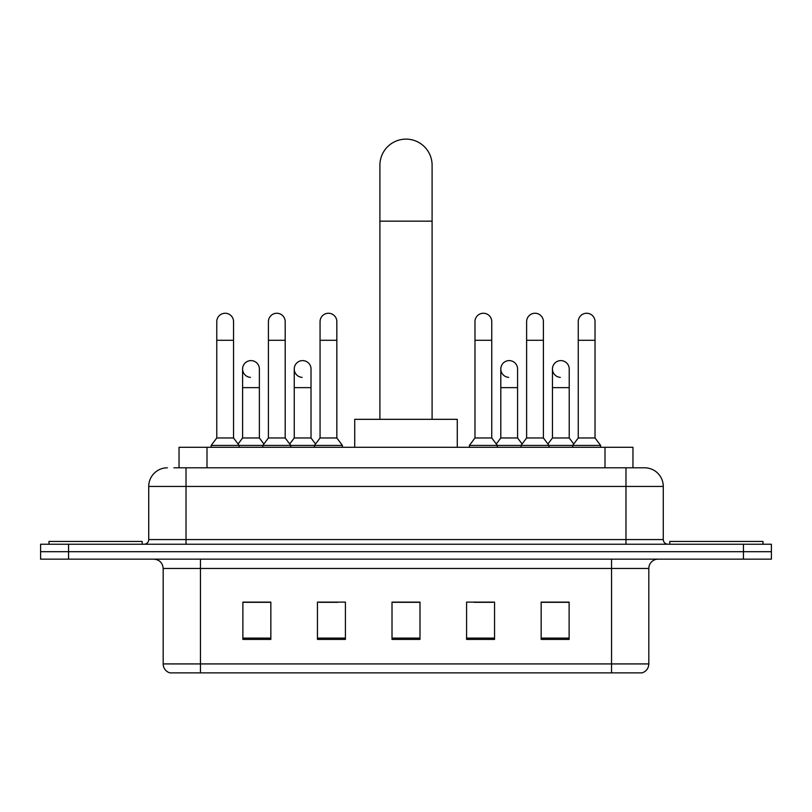<?xml version="1.0" encoding="UTF-8"?>
<svg xmlns="http://www.w3.org/2000/svg" width="812" height="812" viewBox="0 0 812 812"><rect width="100%" height="100%" fill="white"/><g stroke="black" fill="none" stroke-linecap="round" stroke-linejoin="round"><path stroke-width="1.22" d="M179.036 467.803L179.036 447.29L632.964 447.29L632.964 467.803M174.326 467.803L638.1 467.803M173.9 467.803L186.019 467.803L186.019 486.449L148.728 486.449L148.728 539.574A4.659 4.659 0 0 1 144.069 544.233M167.373 467.803A18.646 18.646 0 0 0 148.728 486.449M644.626 467.803A18.646 18.646 0 0 1 663.272 486.449L625.981 486.449L625.981 467.803L644.342 467.803M663.272 486.449L663.272 539.574C663.546 542.406 665.099 543.959 667.931 544.233M68.563 544.233L40.6 544.233L40.6 551.693L68.563 551.693L40.6 551.693L40.6 559.153L68.563 559.153L68.563 551.693L743.437 551.693L68.563 551.693L68.563 544.233L743.437 544.233L743.437 551.693L771.4 551.693L743.437 551.693L743.437 559.153L68.563 559.153M743.437 559.153L771.4 559.153L771.4 544.233L743.437 544.233M648.818 663.922C648.565 668.388 646.332 671.372 642.109 672.874L611.537 672.874L611.537 663.922L648.818 663.922L648.818 568.471A9.318 9.318 0 0 1 658.146 559.153M611.537 672.874L169.891 672.874A9.318 9.318 0 0 1 163.182 663.922L163.182 568.471C162.623 562.807 159.517 559.701 153.854 559.153M569.121 639.409L569.121 602.118L541.157 602.118L541.157 639.409L569.121 639.409M494.549 639.409L494.549 602.118L466.585 602.118L466.585 639.409L494.549 639.409M270.843 639.409L270.843 602.118L242.879 602.118L242.879 639.409L270.843 639.409M345.415 639.409L345.415 602.118L317.451 602.118L317.451 639.409L345.415 639.409M419.987 639.409L419.987 602.118L392.013 602.118L392.013 639.409L419.987 639.409M163.182 663.922L200.462 663.922L200.462 672.874L187.856 672.874M594.77 672.874L217.23 672.874M551.51 602.311L544.334 602.311M319.126 602.311L337.772 602.311M267.483 602.311L260.307 602.311M474.046 602.311L492.691 602.311M419.987 602.311L392.013 602.311M270.843 602.311L242.879 602.311M569.121 602.311L541.157 602.311M142.201 544.233L142.201 541.442L48.994 541.442L48.994 544.233M379.904 419.327L379.904 165.232A26.096 26.096 0 0 1 406 139.126A26.096 26.096 0 0 1 432.096 165.232A26.096 26.096 0 0 0 406 139.126M432.096 419.327L432.096 165.232M457.268 447.29L457.268 419.327L354.732 419.327L354.732 447.29M763.006 544.233L763.006 541.442L669.798 541.442L669.798 544.233M216.774 340.289L233.551 340.289L233.551 437.972L216.774 437.972L216.774 321.643A8.394 8.394 0 0 1 225.695 313.27A8.394 8.394 0 0 1 233.551 321.643A8.394 8.394 0 0 0 225.695 313.27M216.774 437.972L211.181 445.433L211.181 447.29M233.551 437.972L239.144 445.433L211.181 445.433M268.417 437.972L268.417 340.289L285.195 340.289L285.195 437.972L268.417 437.972L262.824 445.433L239.144 445.433L239.144 447.29M268.417 340.289L268.417 321.643A8.394 8.394 0 0 1 277.328 313.27A8.394 8.394 0 0 1 285.195 321.643A8.394 8.394 0 0 0 277.328 313.27M285.195 437.972L290.787 445.433L262.824 445.433L262.824 447.29M320.06 437.972L320.06 340.289L336.838 340.289L336.838 437.972L320.06 437.972L314.467 445.433L290.787 445.433L290.787 447.29M320.06 340.289L320.06 321.643A8.394 8.394 0 0 1 328.972 313.27A8.394 8.394 0 0 1 336.838 321.643A8.394 8.394 0 0 0 328.972 313.27M336.838 437.972L342.431 445.433L314.467 445.433L314.467 447.29M342.431 445.433L342.431 447.29M474.979 340.289L491.757 340.289L491.757 437.972L474.979 437.972L474.979 321.643A8.394 8.394 0 0 1 483.891 313.27A8.394 8.394 0 0 1 491.757 321.643A8.394 8.394 0 0 0 483.891 313.27M474.979 437.972L469.387 445.433L469.387 447.29M491.757 437.972L497.35 445.433L469.387 445.433M526.623 437.972L526.623 340.289L543.401 340.289L543.401 437.972L526.623 437.972L521.03 445.433L497.35 445.433L497.35 447.29M526.623 340.289L526.623 321.643A8.394 8.394 0 0 1 535.534 313.27A8.394 8.394 0 0 1 543.401 321.643A8.394 8.394 0 0 0 535.534 313.27M543.401 437.972L548.993 445.433L521.03 445.433L521.03 447.29M578.256 437.972L578.256 340.289L595.034 340.289L595.034 437.972L578.256 437.972L572.663 445.433L548.993 445.433L548.993 447.29M578.256 340.289L578.256 321.643A8.394 8.394 0 0 1 587.177 313.27A8.394 8.394 0 0 1 595.034 321.643A8.394 8.394 0 0 0 587.177 313.27M595.034 437.972L600.636 445.433L572.663 445.433L572.663 447.29M600.636 445.433L600.636 447.29M250.461 377.367A8.394 8.394 0 0 1 242.595 368.993A8.394 8.394 0 0 1 251.507 360.619A8.394 8.394 0 0 1 259.373 368.993L259.373 387.639L242.595 387.639L242.595 368.993M259.373 387.639L259.373 437.972L242.595 437.972L242.595 387.639M242.595 437.972L238.078 444.002M259.373 437.972L263.89 444.002M302.094 377.367A8.394 8.394 0 0 1 294.238 368.993A8.394 8.394 0 0 1 303.15 360.619A8.394 8.394 0 0 1 311.016 368.993L311.016 387.639L294.238 387.639L294.238 368.993M311.016 387.639L311.016 437.972L294.238 437.972L294.238 387.639M294.238 437.972L289.711 444.002M311.016 437.972L315.533 444.002M508.657 377.367A8.394 8.394 0 0 1 500.801 368.993A8.394 8.394 0 0 1 509.713 360.619A8.394 8.394 0 0 1 517.579 368.993L517.579 387.639L500.801 387.639L500.801 368.993M517.579 387.639L517.579 437.972L500.801 437.972L500.801 387.639M500.801 437.972L496.274 444.002M517.579 437.972L522.096 444.002M560.3 377.367A8.394 8.394 0 0 1 552.444 368.993A8.394 8.394 0 0 1 561.356 360.619A8.394 8.394 0 0 1 569.222 368.993L569.222 387.639L552.444 387.639L552.444 368.993M569.222 387.639L569.222 437.972L552.444 437.972L552.444 387.639M552.444 437.972L547.917 444.002M569.222 437.972L573.739 444.002M206.999 467.803L206.999 447.29M605.001 467.803L605.001 447.29M186.019 544.233L186.019 539.574L663.272 539.574M148.728 539.574L186.019 539.574L186.019 486.449L625.981 486.449L625.981 544.233M611.537 559.153L611.537 568.471L163.182 568.471M648.818 568.471L611.537 568.471L611.537 663.922L200.462 663.922L200.462 559.153M419.987 638.11L392.013 638.11M345.415 638.11L317.451 638.11M270.843 638.11L242.879 638.11M494.549 638.11L466.585 638.11M569.121 638.11L541.157 638.11M379.904 221.158L432.096 221.158M233.551 340.289L233.551 321.643M285.195 340.289L285.195 321.643M336.838 340.289L336.838 321.643M491.757 340.289L491.757 321.643M543.401 340.289L543.401 321.643M595.034 340.289L595.034 321.643"/></g></svg>
